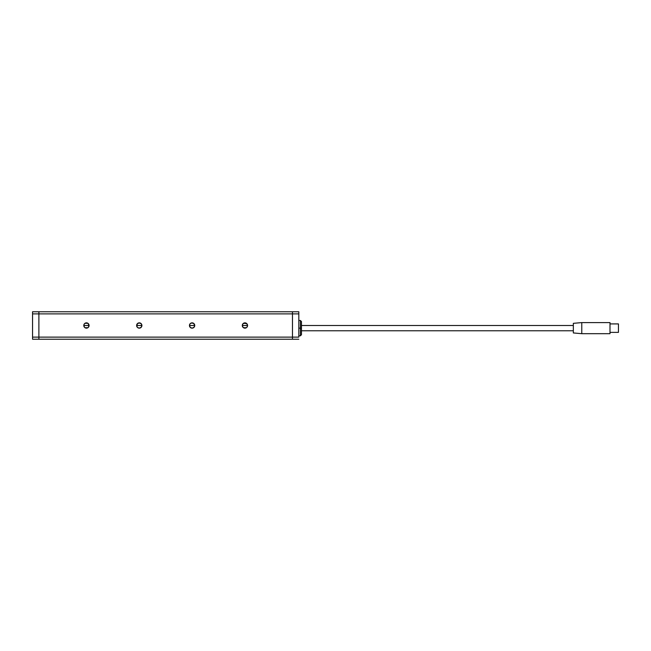 <?xml version="1.0" encoding="UTF-8"?>
<svg xmlns="http://www.w3.org/2000/svg" width="651" height="651" viewBox="0 0 651 651"><rect width="100%" height="100%" fill="white"/><g stroke="black" fill="none" stroke-linecap="round" stroke-linejoin="round"><path stroke-width="0.98" d="M247.144 324.06L247.575 325.492A2.645 2.645 0 0 1 244.931 328.145A2.645 2.645 0 0 1 242.294 325.5L247.575 325.5L247.144 326.948L247.372 324.491L245.451 322.912L243.067 323.628L242.294 325.5L243.067 327.372L244.931 328.145L246.404 327.697L243.474 327.705M246.778 327.388L247.128 326.965M242.717 326.94L242.294 325.508L242.725 324.052M88.284 327.388L89.081 325.5A2.645 2.645 0 0 1 86.437 328.145A2.645 2.645 0 0 1 83.8 325.5L89.081 325.5L88.65 326.948M87.893 327.705L84.98 327.705M84.956 327.689L86.437 328.145L87.909 327.697M84.223 326.94L83.8 325.508L84.573 327.372M193.559 327.705L192.102 328.145L193.965 327.372L194.739 325.5A2.645 2.645 0 0 1 192.102 328.145A2.645 2.645 0 0 1 189.457 325.5L194.739 325.5L194.315 326.94M189.889 326.94L189.457 325.508L190.23 327.372L192.102 328.145L190.645 327.705M141.479 324.06L141.91 325.492A2.645 2.645 0 0 1 139.273 328.145A2.645 2.645 0 0 1 136.629 325.5L141.91 325.5L141.479 326.948L141.706 324.491L140.282 323.059L137.8 323.303L136.629 325.5L137.426 327.396M141.112 327.396L139.273 328.145L137.817 327.705L139.786 328.088L141.462 326.965M137.06 326.94L136.629 325.516L137.06 324.06M292.478 311.764L38.889 311.764L292.478 311.764L292.478 337.12L38.889 337.12L38.889 313.88L292.478 313.88L292.478 311.764L292.478 313.88L38.889 313.88L38.889 311.764L32.55 311.764L38.889 311.764L38.889 337.12L38.889 313.88L32.55 313.88L38.889 313.88L38.889 337.12L292.478 337.12L292.478 313.88L298.817 313.88L298.817 337.12L292.478 337.12L292.478 339.236L292.478 313.88L292.478 339.236L38.889 339.236L298.817 339.236L292.478 339.236L292.478 337.12L298.817 337.12L298.817 313.88L292.478 313.88L292.478 311.764L298.817 311.764L292.478 311.764M88.65 324.06L89.081 325.492L87.909 323.303L85.427 323.059L84.239 324.035L83.8 325.5L84.231 324.052M194.315 324.06L194.739 325.484L193.567 323.303L191.093 323.059L189.905 324.035L189.457 325.5L189.889 324.052M38.889 339.236L38.889 337.12L32.55 337.12L32.55 311.764L32.55 337.12L38.889 337.12L38.889 339.236L38.889 337.12L38.889 339.236L32.55 339.236L38.889 339.236M139.273 325.5L136.629 325.5A2.645 2.645 0 0 1 139.273 322.855A2.645 2.645 0 0 1 141.91 325.5L139.273 325.5M137.426 323.604L139.265 322.855L141.112 323.604M192.102 325.5L189.457 325.5A2.645 2.645 0 0 1 192.102 322.855A2.645 2.645 0 0 1 194.739 325.5L192.102 325.5M190.645 323.295L192.094 322.855L193.559 323.295M86.437 325.5L83.8 325.5A2.645 2.645 0 0 1 86.437 322.855A2.645 2.645 0 0 1 89.081 325.5L86.437 325.5M84.98 323.295L87.893 323.295M244.931 325.5L242.294 325.5A2.645 2.645 0 0 1 244.931 322.855A2.645 2.645 0 0 1 247.575 325.5L244.931 325.5M243.474 323.295L246.778 323.612M32.55 339.236L32.55 337.12L32.55 339.236M298.817 311.764L298.817 313.88L298.817 311.764M298.817 335.802L300.404 335.802L300.404 328.145L300.404 335.802L300.404 328.145L301.462 328.145L300.404 328.145L300.404 320.479L300.404 328.145L298.817 328.145L300.404 328.145L300.404 320.479L301.462 321.537L301.462 328.145L301.462 321.537M301.462 328.145L301.462 334.744L301.462 328.145M581.782 322.595L573.336 323.335L573.336 332.946L581.782 333.686L581.782 322.595L581.782 333.686L609.995 333.686L609.995 322.595L581.782 322.595L609.995 322.595L609.995 333.686L581.782 333.686L573.336 332.946L573.336 323.335L581.782 322.595M301.462 330.781L573.336 330.781L301.462 330.781M573.336 325.5L301.462 325.5L573.336 325.5M609.995 332.368L618.45 332.368L618.45 323.913L609.995 323.913L618.45 323.913L618.45 332.368L609.995 332.368M298.817 320.479L300.404 320.479M300.404 335.802L301.462 334.744"/></g></svg>

